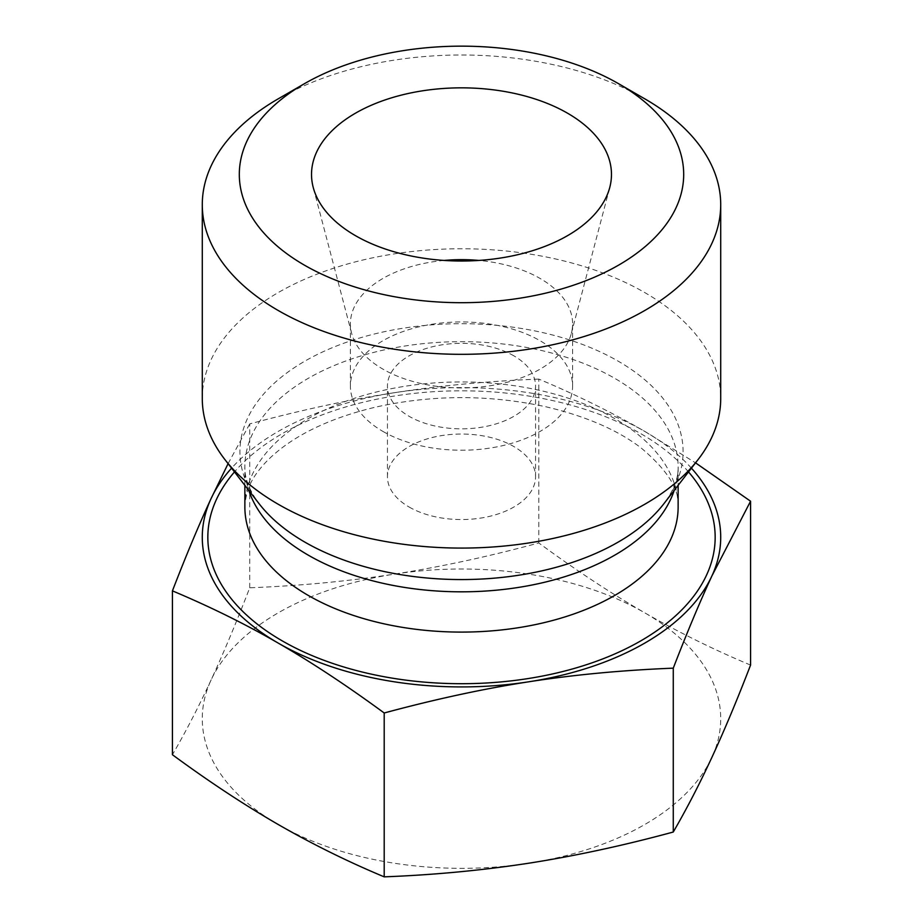 <?xml version="1.0" encoding="UTF-8"?>
<svg xmlns="http://www.w3.org/2000/svg" width="923" height="923" viewBox="0 0 923 923"><rect width="100%" height="100%" fill="white"/><g stroke="black" fill="none" stroke-linecap="round" stroke-linejoin="round"><path stroke-width="0.69" stroke-dasharray="4.62 3.46" d="M528.741 863.213A259.213 149.653 180 0 1 278.308 824.562A259.213 149.653 180 0 1 211.079 680.02A259.213 149.653 180 0 1 394.259 574.141A259.213 149.653 180 0 1 644.692 612.791A259.213 149.653 180 0 1 711.921 757.322A259.213 149.653 180 0 1 528.741 863.213M750.572 665.079C714.194 649.884 678.901 632.451 644.692 612.791C610.472 592.993 575.179 569.722 538.801 542.955C489.144 556.442 440.963 566.837 394.259 574.141C347.567 581.317 299.387 585.863 249.729 587.778C236.45 622.24 223.562 652.988 211.079 680.02C198.583 706.937 185.708 731.835 172.428 754.726M538.801 542.955L538.801 379.088C576.506 394.94 611.811 412.362 644.692 431.376L695.55 462.85M249.729 587.778L249.729 423.911C301.198 410.031 349.379 399.636 394.259 392.725C439.152 385.722 487.332 381.164 538.801 379.088M228.085 463.669L249.729 423.911M202.287 398.424A259.213 149.653 180 0 1 461.5 248.76A259.213 149.653 180 0 1 720.713 398.424M691.431 468.169A259.213 149.653 0 0 0 644.692 431.376A259.213 149.653 0 0 0 394.259 392.725A259.213 149.653 0 0 0 231.569 468.169M444.171 260.436A111.095 64.137 0 0 0 350.405 323.788A111.095 64.137 0 0 0 351.663 333.434A111.095 64.137 0 0 0 382.941 369.142A111.095 64.137 0 0 0 496.159 384.729A111.095 64.137 0 0 0 571.337 333.434A111.095 64.137 0 0 0 572.595 323.788A111.095 64.137 0 0 0 540.059 278.434A111.095 64.137 0 0 0 478.829 260.436M409.131 507.027A74.059 42.758 0 0 0 489.848 516.292A74.059 42.758 0 0 0 535.559 476.787A74.059 42.758 0 0 0 461.5 434.029A74.059 42.758 0 0 0 387.441 476.787A74.059 42.758 0 0 0 409.131 507.027M382.941 431.433A111.095 64.137 0 0 0 504.016 445.336A111.095 64.137 0 0 0 572.595 386.079A111.095 64.137 0 0 0 461.5 321.942A111.095 64.137 0 0 0 350.405 386.079A111.095 64.137 0 0 0 382.941 431.433M513.869 355.84A74.059 42.758 0 0 0 433.152 346.575A74.059 42.758 0 0 0 387.441 386.079A74.059 42.758 0 0 0 409.131 416.319A74.059 42.758 0 0 0 489.848 425.584A74.059 42.758 0 0 0 535.559 386.079A74.059 42.758 0 0 0 513.869 355.84M644.796 98.842A259.213 149.653 0 0 0 278.204 98.842M244.872 485.336L244.872 466.75C244.445 477.987 249.233 490.355 259.213 503.854A221.589 127.939 180 0 1 461.5 323.696A221.589 127.939 180 0 1 663.787 503.854C673.767 490.355 678.555 477.987 678.128 466.75A216.628 125.067 0 0 0 461.5 341.672A216.628 125.067 0 0 0 244.872 466.75A216.628 125.067 0 0 0 248.772 490.378M674.228 490.378A216.628 125.067 0 0 0 678.128 466.75L678.128 485.336M244.872 507.027A216.628 125.067 180 0 1 461.5 381.949A216.628 125.067 180 0 1 678.128 507.027C679.836 489.801 667.433 470.049 640.908 447.782C617.291 429.853 585.793 416.227 546.416 406.905C489.236 394.421 432.137 394.536 375.13 407.239C336.918 416.435 306.205 429.737 282.969 447.124C272.423 455.097 264.174 463.138 258.198 471.249C249.948 481.587 245.506 493.517 244.872 507.027M688.523 471.93A253.663 146.445 0 0 0 461.5 390.81A253.663 146.445 0 0 0 234.477 471.93M571.337 333.434L609.768 187.438M351.663 333.434L313.232 187.438M572.595 386.079L572.595 323.788M350.405 386.079L350.405 323.788M535.559 476.787L535.559 386.079M387.441 476.787L387.441 386.079"/><path stroke-width="1.38" d="M172.428 590.858C186.192 555.231 199.068 524.483 211.079 498.605A259.213 149.653 0 0 0 278.204 643.089C245.356 624.098 210.098 606.688 172.428 590.858L172.428 754.726C208.806 781.493 244.099 804.775 278.308 824.562C312.528 844.222 347.821 861.655 384.199 876.85C433.856 874.935 482.037 870.389 528.741 863.213C575.433 855.909 623.613 845.514 673.271 832.027C686.55 809.136 699.438 784.238 711.921 757.322C724.417 730.289 737.292 699.542 750.572 665.079L750.572 501.212L711.921 575.906A259.213 149.653 0 0 0 691.431 468.169M695.55 462.85L750.572 501.212M231.569 468.169A259.213 149.653 0 0 0 211.079 498.605L228.085 463.669M720.713 204.664L720.713 398.424A259.213 149.653 180 0 1 698.134 459.516A259.213 149.653 180 0 1 278.204 504.246A259.213 149.653 180 0 1 224.866 459.516A259.213 149.653 180 0 1 202.287 398.424L202.287 204.664A259.213 149.653 0 0 0 278.204 310.486A259.213 149.653 0 0 0 560.699 342.929A259.213 149.653 0 0 0 720.713 204.664A259.213 149.653 0 0 0 644.796 98.842L618.618 83.728A222.189 128.274 180 0 1 618.606 265.132A222.189 128.274 180 0 1 304.394 265.132A222.189 128.274 180 0 1 304.382 83.728A222.189 128.274 180 0 1 618.618 83.728M278.308 643.146A259.213 149.653 0 0 0 528.741 681.797A259.213 149.653 0 0 0 711.921 575.906C699.922 601.784 687.035 632.532 673.271 668.16C621.802 670.236 573.621 674.794 528.741 681.797C483.848 688.708 435.668 699.103 384.199 712.983C346.494 685.339 311.189 662.056 278.308 643.146L278.204 643.089M673.271 832.027L673.271 668.16M384.199 876.85L384.199 712.983M478.829 260.436A111.095 64.137 0 0 0 444.171 260.436M567.553 113.206A149.976 86.589 180 0 1 609.768 187.438A149.976 86.589 180 0 1 508.285 256.698A149.976 86.589 180 0 1 355.447 235.653A149.976 86.589 180 0 1 313.232 187.438A149.976 86.589 180 0 1 393.833 97.157A149.976 86.589 180 0 1 567.553 113.206M304.382 83.728L278.204 98.842A259.213 149.653 0 0 0 202.287 204.664M698.134 459.516L663.787 503.854A221.589 127.939 180 0 1 304.809 542.089A221.589 127.939 180 0 1 259.213 503.854L224.866 459.516M248.772 490.378A216.628 125.067 0 0 0 308.317 555.184A216.628 125.067 0 0 0 525.037 586.324A216.628 125.067 0 0 0 674.228 490.378M678.128 485.336L678.128 507.027A216.628 125.067 180 0 1 544.397 622.575A216.628 125.067 180 0 1 308.317 595.462A216.628 125.067 180 0 1 244.872 507.027L244.872 485.336M234.477 471.93A253.663 146.445 0 0 0 282.138 640.816A253.663 146.445 0 0 0 609.699 656.115A253.663 146.445 0 0 0 688.523 471.93"/></g></svg>
